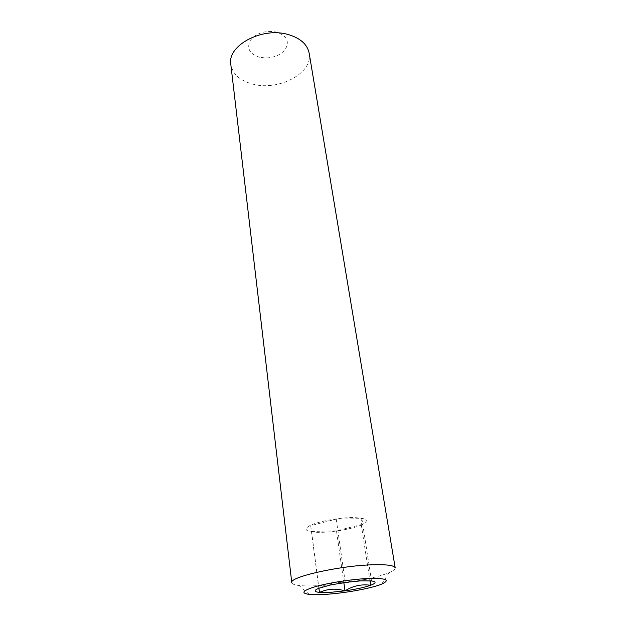 <?xml version="1.0" encoding="UTF-8"?>
<svg xmlns="http://www.w3.org/2000/svg" width="626" height="626" viewBox="0 0 626 626"><rect width="100%" height="100%" fill="white"/><g stroke="black" fill="none" stroke-linecap="round" stroke-linejoin="round"><path stroke-width="0.47" stroke-dasharray="3.13 2.35" d="M362.227 524.58C352.618 529.291 327.304 533.289 314.385 532.163C305.308 531.278 303.735 529.119 309.667 525.691C317.304 521.693 337.484 517.772 351.765 517.569C366.648 517.843 370.138 520.175 362.227 524.58M259.641 57.256C249.555 53.985 246.448 48.374 250.306 40.408C256.496 32.873 265.283 30.103 276.661 32.106C286.794 35.729 289.689 41.457 285.362 49.266C280.894 54.877 274.235 57.772 265.385 57.968L259.641 57.256M309.174 53.226C313.25 72.866 279.266 91.013 253.491 84.299C240.204 80.957 232.645 74.314 230.806 64.384M395.202 567.907C395.35 569.284 393.308 570.865 389.075 572.657C376.023 578.283 342.727 584.348 318.697 585.623C310.496 586.077 303.931 586.03 299.001 585.482C294.431 584.942 292.029 583.988 291.786 582.626M318.884 588.252C318.736 587.251 318.72 587.258 318.83 588.276C323.619 585.396 328.063 583.557 332.156 582.767L345.255 582.407L358.127 579.199C362.016 578.948 366.476 579.535 371.523 580.951L370.67 580.865M336.483 530.832L311.545 531.443L310.692 525.668L336.225 519.087L361.859 518.633L361.265 524.596L336.483 530.832L343.838 582.61M311.545 531.443L318.931 588.237M361.859 518.633L371.523 580.951M361.265 524.596L369.943 580.811M310.692 525.668L318.83 588.276M336.225 519.087L345.255 582.407M381.664 584.121L389.075 572.657M309.314 594.418L299.001 585.482M332.156 582.767L330.497 584.997M356.507 579.324L358.698 580.983"/><path stroke-width="0.94" d="M288.03 34.485C300.316 38.084 307.358 44.329 309.174 53.226L395.202 567.907C394.364 565.294 386.187 564.276 370.678 564.848C337.445 566.068 288.899 577.297 291.786 582.626L230.806 64.384C227.05 45.667 261.879 26.73 288.03 34.485M343.838 582.61L345.004 590.85L330.403 592.345L319.471 592.392L318.884 588.252M345.004 590.85C340.121 589.512 335.794 588.972 332.015 589.238C328.227 589.41 324.049 590.459 319.471 592.392C313.947 591.797 313.728 590.428 318.83 588.276L330.497 584.997L345.255 582.407L360.615 580.865L371.523 580.951C376.523 581.695 376.226 583.142 370.631 585.279C364.488 587.423 355.951 589.285 345.004 590.85C352.954 585.834 361.499 583.972 370.631 585.279L370.67 580.865M366.68 578.565C386.031 577.939 391.023 579.793 381.664 584.121C371.359 588.409 344.355 593.268 325.027 594.387C318.438 594.794 313.203 594.802 309.314 594.418C300.441 593.198 302.546 590.584 315.629 586.57C328.603 582.884 350.763 579.402 366.68 578.565M318.931 588.237L319.471 592.392M369.943 580.811L370.631 585.279"/></g></svg>
